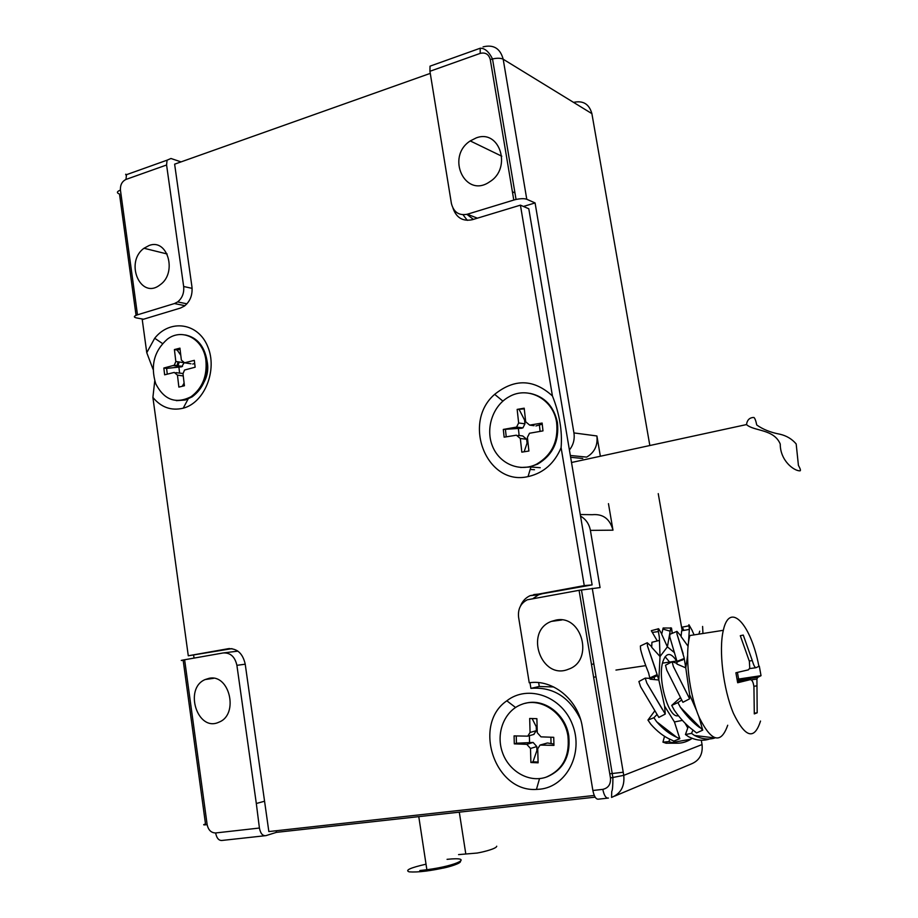 <?xml version="1.0" encoding="UTF-8"?>
<svg xmlns="http://www.w3.org/2000/svg" width="918" height="918" viewBox="0 0 918 918"><rect width="100%" height="100%" fill="white"/><g stroke="black" fill="none" stroke-linecap="round" stroke-linejoin="round"><path stroke-width="1.38" d="M556.606 422.418C553.313 399.032 527.907 385.675 509.123 396.748C492.874 405.481 485.197 428.396 492.461 446.125C499.484 463.98 520.013 472.586 536.628 464.152C551.89 455.144 558.546 441.237 556.606 422.418M524.201 408.189L525.693 421.798L529.663 425.114L542.125 423.06L542.986 430.886L529.502 433.25L527.402 437.381L528.906 451.025L521.826 452.138L520.334 438.506L516.398 435.189L504.143 437.175L503.305 429.44L516.57 427.077L518.647 422.969L517.155 409.394L524.201 408.189M520.575 467.48L529.204 467.044L537.455 464.221C552.705 455.225 559.36 441.329 557.421 422.532C553.875 406.353 544.764 396.622 530.076 393.374M534.046 425.7L529.663 425.114M524.281 408.866L517.155 409.394M515.549 427.432L522.904 427.914L524.958 423.829L524.545 419.985L519.278 409.715M521.894 428.247L503.305 429.44M506.231 436.83L505.451 429.704M524.132 451.771L527.07 443.096L526.657 439.24L522.732 435.947L518.154 435.396M542.24 424.185L535.917 425.952M519.14 435.522L518.406 428.821M528.011 442.946L527.07 443.096M539.44 425.378L540.094 431.357M524.545 419.985L525.486 419.824M539.979 789.182L536.433 789.423C494.446 792.28 472.288 724.245 506.828 700.813C527.839 684.266 561.85 696.108 572.534 724.738C583.814 753.15 566.681 786.6 539.979 789.182M430.278 73.383L174.627 164.173L191.954 286.852C192.688 294.976 190.187 301.368 184.449 306.05L180.444 308.058L142.244 319.613L146.765 352.684L154.706 338.249C170.082 318.821 198.081 322.711 207.686 346.453C217.807 369.862 204.645 402.692 183.21 408.189L182.9 408.269C171.115 410.943 161.12 407.317 152.893 397.425L188.282 655.785L228.157 648.716C237.085 648.234 242.765 653.352 245.209 664.093L268.848 831.57L594.267 795.447M580.555 719.402C569.47 696.957 552.923 686.607 530.902 688.362L529.984 682.705M520.46 606.087C522.422 601.164 525.658 597.687 530.179 595.644L584.25 585.615L561.105 447.686C554.564 463.142 543.846 472.713 528.986 476.396L528.045 476.591C486.758 486.368 461.593 422.705 494.664 394.35C514.493 378.445 533.748 378.985 552.429 395.956L520.426 205.15L472.391 219.689C462.879 221.651 456.418 217.853 453.022 208.283M152.893 397.425L154.74 380.947M153.054 369.311L146.765 352.684M204.255 381.681C207.629 375.198 208.57 368.359 207.078 361.164M188.282 655.785L231.933 648.647M463.051 214.778L467.308 220.366M584.25 585.615L592.121 584.904L528.791 208.753L520.426 205.15M561.105 447.686C562.413 431.012 559.521 413.777 552.429 395.956M592.121 584.904L542.136 593.751L538.533 594.83L533.289 598.375M538.648 682.636L539.279 686.48L530.902 688.362M553.715 686.962L539.279 686.48M682.384 720.389L674.443 721.95L664.598 706.114L658.837 680.009L660.031 656.508L667.397 646.857L674.42 652.618M676.612 661.017C670.806 652.17 666.239 652.331 662.922 661.511C657.093 678.746 668.763 719.471 678.345 715.627M661.752 633.959L658.631 628.738L657.942 628.83L659.342 637.276L660.031 656.508L651.688 647.293L651.941 642.267L659.48 640.385M670.76 627.774L667.397 646.857L661.694 634.246L663.152 627.992L671.494 628.061L672.171 633.374M651.688 646.708L647.259 642.749L640.385 645.974L640.603 649.416C642.21 655.922 644.872 663.76 648.601 672.928L650.082 679.171L649.933 678.379L645.216 678.115L638.905 681.523L640.557 686.653L658.849 717.428L665.275 714.055L646.834 683.061L645.216 678.115M650.07 677.805L657.139 674.627L647.5 646.054L647.259 642.749M657.139 674.627L658.837 680.009L650.082 679.171M665.275 714.055L664.598 706.114M657.024 714.479L653.891 717.738L647.947 720.068L654.649 711.06M647.947 720.068L650.793 724.222C657.231 731.531 663.898 736.684 670.817 739.656L673.835 741.078L679.813 738.726L676.681 737.246L656.645 721.743L653.891 717.738M679.813 738.726L674.443 721.95M669.75 739.185L668.901 741.572L662.945 742.157L664.517 736.316M692.08 738.301L690.875 739.197L671.907 742.593L668.901 741.572M687.777 728.02L685.08 723.223M669.589 662.073L665.091 656.726M654.27 675.912L654.385 679.194M657.277 640.925L651.321 630.7L657.908 628.922M657.942 628.83L659.342 637.276M647.5 646.054L655.601 669.543M646.834 683.061L662.521 709.637M656.645 721.743C663.094 729.087 669.773 734.251 676.681 737.246M671.907 742.593C678.723 744.016 685.046 742.88 690.875 739.197M672.32 633.305L671.494 628.061M677.105 743.201L666.066 743.224L662.945 742.157M753.919 417.472C754.975 418.321 755.904 420.834 756.73 424.977C763.053 429.452 770.776 432.527 779.875 434.203C786.542 435.74 791.97 438.988 796.181 443.945L798.419 465.403C800.588 469.247 801.001 471.06 799.681 470.842C793.668 470.727 780.151 460.457 780.243 444.025C773.885 428.775 753.862 431.38 746.495 424.575C747.195 419.87 749.673 417.495 753.919 417.472M682.59 659.135L682.418 659.858M682.613 701.685L682.9 702.304L689.625 698.816L673.342 666.434L687.157 693.859M676.945 664.07L685.769 667.856L684.3 659.078L676.933 662.096L676.945 664.07L676.853 663.312L672.102 661.717L665.516 665.24L666.778 670.151L682.9 702.304M693.538 730.487L696.533 732.943L702.729 730.143L680.364 707.216L677.886 702.603L671.724 705.403L674.294 710.188C680.284 718.748 686.687 725.507 693.538 730.487M671.724 705.403L680.502 697.508M692.998 730.085L691.495 733.379L685.448 734.538L688.557 736.706C695.431 740.195 701.995 741.101 708.26 739.403L709.58 738.979M685.448 734.538L688.351 726.31M688.007 646.146L681.064 636.576L681.661 630.804L689.349 629.415L688.466 642.68M689.143 625.766L682.166 627.155L683.979 630.391M676.933 662.096L676.991 661.362L684.312 658.458L684.3 659.078M681.099 636.094L676.956 631.377L669.842 634.338L669.761 636.851L676.991 661.362M696.544 710.498L689.659 694.823L689.384 698.311M681.787 699.998L677.886 702.603M702.729 730.143L698.805 716.453M698.908 634.131L699.734 631.194M694.111 634.877L692.298 630.941M692.344 630.769L688.913 624.71L689.349 629.415M689.659 694.823L685.769 667.856L687.559 655.911M672.102 661.717L673.342 666.434M680.364 707.216C686.366 715.788 692.792 722.581 699.631 727.572M691.495 733.379L694.501 735.467L714.938 737.957M714.204 738.187C707.939 739.885 701.375 738.979 694.501 735.467M702.947 633.5L702.603 626.455M676.956 631.377L676.922 633.799L684.312 658.458M683.164 653.708L676.922 633.799M758.876 666.216C751.016 624.297 729.672 600.785 723.327 630.31C718.553 649.864 723.258 689.315 733.448 713.401C745.324 737.774 754.355 740.321 760.517 721.055M751.222 679.859L756.925 679.056L757.178 712.816L754.298 713.894L753.93 686.79C753.288 682.04 752.037 679.664 750.19 679.664L737.67 682.74L735.892 672.768L748.422 669.842L749.754 668.04L749.375 661.35L740.298 635.704L743.259 635.072L752.29 660.57C753.609 665.206 754.848 667.57 755.984 667.696L759.312 666.158L761.022 675.682L757.717 677.381L737.292 680.261M756.925 679.056L757.717 677.381M723.327 630.31L689.854 635.543C684.599 654.982 689.016 694.065 699.401 717.865C711.542 741.928 720.974 744.395 727.71 725.243M754.344 713.183L757.178 712.816M737.131 679.274L761.022 675.682M737.429 672.424L738.565 678.85M143.552 319.223L136.415 317.903C133.385 317.158 133.741 316.125 137.482 314.817L174.443 303.548L184.943 305.671M184.621 659.755L207.158 824.697C203.142 825.098 202.591 824.857 205.506 823.962L183.164 660.283C180.203 660.639 180.697 660.455 184.621 659.755L223.223 652.95C230.395 652.583 234.951 656.703 236.901 665.332L256.317 803.502L264.568 801.219M523.444 206.458L535.079 202.935L573.934 432.917C574.863 439.32 573.348 445.012 569.412 449.981M600.361 456.246L596.907 435.97C597.916 445.482 594.497 452.528 586.659 457.107L570.33 455.477M535.079 202.935L526.771 199.263C524.408 198.426 520.839 198.495 516.054 199.458L513.782 200.055L490.281 59.601L492.518 58.947C497.235 57.926 500.792 58.018 503.19 59.222L591.892 113.637L649.841 445.517M701.295 740.229L702.052 744.555L623.747 775.354L610.47 777.959L579.074 590.32L600.062 587.577L590.4 530.375L612.983 530.179L608.462 503.661M580.279 514.528L592.282 514.7C603.034 513.724 609.931 518.888 612.983 530.179M580.543 516.123C585.868 519.186 589.149 523.937 590.4 530.375M579.074 590.32L527.311 599.787C520.678 603.252 517.775 609.059 518.59 617.217L529.238 682.797C552.797 678.999 578.317 699.768 582.333 726.941L592.867 790.49C594.153 796.629 596.046 799.521 598.536 799.153L607.509 798.167M533.002 595.369L536.869 594.68M276.192 830.756L276.398 832.362L265.91 835.644C262.64 836.046 260.471 833.51 259.415 828.036L256.317 803.502M209.029 678.333C229.661 673.571 239.105 714.652 218.966 722.156C197.577 732.53 183.485 688.454 205.162 679.55L209.029 678.333M130.93 173.1L126.5 174.684L125.961 179.446L166.583 164.988L183.657 286.496C184.254 293.014 182.257 298.155 177.656 301.919L174.443 303.548M149.164 245.473C167.742 238.129 177.518 273.094 160.03 284.855C140.683 300.324 124.297 262.364 144 248.262L149.164 245.473M177.908 366.248L179.194 362.002M194.031 658.091L193.618 655.131M181.053 161.889L170.955 158.493L167.065 160.18L166.583 164.988M490.281 59.601C488.801 54.219 485.438 52.154 480.194 53.393L480.206 48.229L430.026 66.165L429.934 71.283L451.404 203.486C453.664 212.242 458.966 215.822 467.319 214.227L513.782 200.055M466.918 214.342L473.367 219.391M476.224 137.907C499.771 128.772 512.164 168.201 489.787 181.718C465.311 199.183 445.368 156.898 470.245 140.924L476.224 137.907M555.872 620.109C582.138 614.222 594.302 660.742 568.506 669.199C541.356 680.766 523.903 631.366 551.374 621.394L555.872 620.109M595.151 797.157L276.398 832.362M567.955 736.156C564.685 712.827 540.415 696.636 521.493 704.473C504.625 710.67 495.743 732.633 502.203 751.773C508.411 770.994 528.722 783.043 545.935 777.236C562.55 770.168 569.894 756.466 567.955 736.156M536.881 718.679L537.271 732.713L541 736.856L553.726 737.315L553.956 745.382L540.048 745.06L537.719 748.767L538.109 762.824L530.891 762.502L530.501 748.48L526.806 744.337L514.298 743.855L514.08 735.892L527.758 736.156L530.065 732.461L529.686 718.473L536.881 718.679M546.921 776.892C563.423 769.777 570.709 756.111 568.77 735.903C565.626 713.986 543.846 697.932 525.36 703.314M533.702 734.446L536.353 730.671L536.25 726.712L532.107 718.542M514.298 743.855L516.444 743.224L516.237 735.961M516.444 743.224L533.117 742.444L526.806 744.337M530.891 762.502L533.002 761.814L536.904 750.522L536.8 746.552L533.117 742.444M533.002 761.814L538.086 762.032M541.218 744.888L547.438 742.983L540.277 744.991M547.438 742.983L553.921 744.05M529.56 742.306L529.376 735.685M537.764 750.557L536.904 750.522M550.88 737.211L551.041 743.121M536.25 726.712L537.11 726.735M205.884 360.177C203.417 338.891 182.43 327.68 167.478 339.086C154.167 350.779 150.265 365.685 155.75 383.793C164.138 400.03 175.923 404.333 191.093 396.702C202.373 388.199 207.296 376.024 205.884 360.177M179.939 348.151L181.362 360.097L184.552 362.817L194.318 360.349L195.144 367.211L184.529 370.034L182.992 373.764L184.426 385.755L178.872 387.098L177.449 375.141L174.282 372.421L164.643 374.819L163.84 368.026L174.305 365.215L175.831 361.497L174.409 349.574L179.939 348.151M176.348 400.65L185.275 400.03L192.183 396.828C203.452 388.337 208.386 376.173 206.963 360.338C204.255 345.925 197.049 337.468 185.356 334.955M190.978 363.78L184.552 362.817M180.077 349.276L177.163 350.022L174.409 349.574M180.789 355.255L177.163 350.022M173.468 365.605L181.684 366.798L184.048 362.885M181.684 366.798L166.606 368.416L163.84 368.026M167.283 374.165L166.606 368.416M182.969 373.5L175.958 372.651M182.28 386.271L184.105 383.07M194.708 363.539L192.711 364.033M178.115 361.841L176.83 366.087M179.618 373.167L178.941 367.487M518.647 422.969L524.958 423.829M520.334 438.506L526.657 439.24M542.136 593.751L533.806 594.554M229.477 648.556L228.157 648.716M756.822 685.872L753.873 686.274M749.57 668.614L755.847 667.719M749.283 661.017L752.29 660.57M737.475 681.454L750.19 679.664M136.059 315.322L119.501 194.031C116.448 192.895 116.758 191.575 120.43 190.049L137.482 314.817M582.758 458.472L570.64 457.29M596.907 435.97L573.934 432.917M526.771 199.263L503.19 59.222C500.253 48.402 493.54 44.294 483.063 46.875M581.461 589.907L612.903 777.638C612.914 785.739 612.524 790.341 611.744 791.431L611.56 797.421C620.763 793.703 624.825 786.347 623.747 775.354L592.259 588.323M207.158 824.697C208.363 830.113 211.186 832.867 215.627 832.959C216.717 838.386 218.966 840.877 222.351 840.418L264.682 835.77M610.47 777.959C610.906 784.27 608.347 788.069 602.805 789.365C604.09 795.539 605.972 798.43 608.439 798.063M259.415 828.036L215.627 832.959M125.961 179.446C122.025 181.397 120.178 184.931 120.43 190.049M530.914 466.987L540.209 467.71M236.901 665.332L245.221 664.196M224.199 652.836L237.9 651.137M183.657 286.496L192.103 288.367M467.319 214.227L477.406 218.174M429.934 71.283L480.194 53.393M602.805 789.365L592.867 790.49M658.24 493.632L682.177 630.712M701.96 744.062L702.052 744.555C703.039 754.183 699.401 760.666 691.128 764.005L614.555 796.158M573.555 102.391C583.091 100.28 589.195 104.032 591.892 113.637M623.219 772.233L609.781 773.805M530.065 732.461L536.353 730.671M530.501 748.48L536.8 746.552M426.032 864.182C410.254 867.797 404.666 870.356 409.244 871.87C418.023 872.479 430.657 870.93 447.123 867.212M419.824 870.539L426.881 869.725C457.875 865.674 474.962 856.391 447.055 859.34M175.831 361.497L182.797 362.541M177.449 375.141L183.256 375.944M458.564 854.612L477.199 853.04C484.474 851.766 496.627 848.53 496.718 846.212M536.628 464.152L537.455 464.221M522.904 427.914L516.57 427.077M539.532 778.602L536.433 789.423M515.56 707.48L506.828 700.813M188.11 399.02L183.21 408.189M162.509 343.539L154.706 338.249M531.017 466.631L528.045 476.591M502.892 401.097L494.664 394.35M530.179 595.644L538.533 594.83M652.423 632.399L658.183 631.607M669.853 631.091L662.865 629.06M650.036 678.815L657.173 675.763M746.495 424.575L571.512 462.5M679.354 698.552L680.995 698.449M682.349 660.168L678.574 660.73M676.91 660.971L662.509 663.129M645.744 665.63L615.955 670.071M593.613 677.209L596.023 676.853M480.206 48.229C484.796 48.092 488.904 51.672 492.518 58.947L516.054 199.458M167.065 160.18L126.5 174.684C125.479 173.869 125.376 174.11 126.214 175.407M530.179 469.419L534.483 469.741M186.928 303.824L177.656 301.919M205.162 679.55L213.653 678.299M144 248.262L167.122 253.976M470.245 140.924L501.802 156.221M512.393 191.759L514.964 192.895M551.374 621.394L561.827 619.971M591.467 664.403L593.854 663.909M534.069 734.343L527.758 736.156M460.492 861.405C460.916 863.31 450.004 866.718 443.704 868.003L432.171 869.966L426.87 869.725L418.78 816.641M191.093 396.702L192.183 396.828M182.51 366.42L174.305 365.215M185.585 399.456L185.275 400.03M465.77 853.763L459.298 812.166"/></g></svg>

